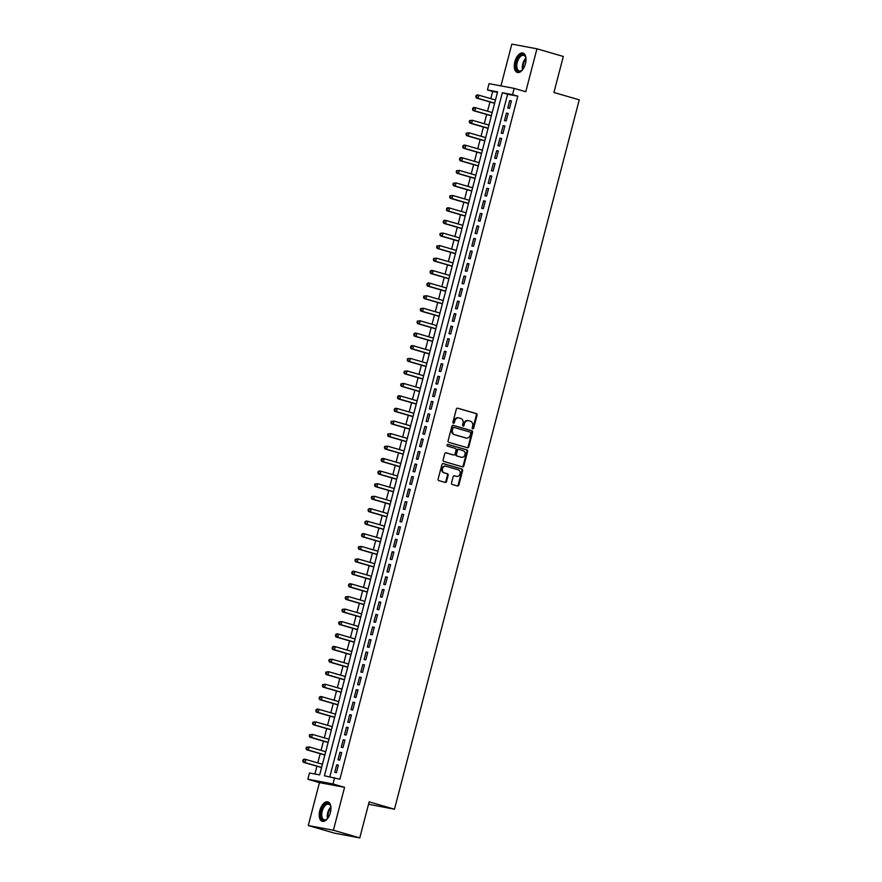 <?xml version="1.0" encoding="UTF-8"?>
<svg xmlns="http://www.w3.org/2000/svg" width="882" height="882" viewBox="0 0 882 882"><rect width="100%" height="100%" fill="white"/><g stroke="black" fill="none" stroke-linecap="round" stroke-linejoin="round"><path stroke-width="1.32" d="M472.708 428.85A0.893 0.75 100.6 0 0 473.656 428.2L477.063 415.124A1.268 1.08 100.6 0 0 476.346 413.592L457.703 408.19A1.268 1.08 100.6 0 0 456.347 409.116L452.94 422.191A0.893 0.75 100.6 0 0 454.395 422.61L454.836 420.923A4.068 3.451 100.6 0 1 458.905 417.881A4.068 3.451 100.6 0 1 459.169 417.947L460.724 418.399A4.068 3.451 100.6 0 1 463.017 423.294L462.576 424.981A0.893 0.75 100.6 0 0 464.02 425.4L464.461 423.713A4.068 3.451 100.6 0 1 468.529 420.67A4.068 3.451 100.6 0 1 468.805 420.736L470.36 421.188A4.068 3.451 100.6 0 1 472.642 426.083L472.201 427.781A0.893 0.75 100.6 0 0 472.708 428.85M472.443 428.707A0.893 0.75 100.6 0 0 472.973 428.068L476.379 415.003A1.268 1.08 100.6 0 0 475.663 413.471L457.361 408.157M453.183 423.117A0.893 0.75 100.6 0 0 453.712 422.489L454.153 420.791L454.836 420.923M462.818 425.907A0.893 0.75 100.6 0 0 463.348 425.278L463.789 423.592L464.461 423.713M330.375 812.598A10.11 5.369 -73.8 0 0 327.895 801.892A10.11 5.369 -73.8 0 0 319.78 810.613A10.11 5.369 -73.8 0 0 322.261 821.318A10.11 5.369 -73.8 0 0 330.375 812.598M525.44 63.747A10.11 5.369 -73.8 0 0 522.96 53.041A10.11 5.369 -73.8 0 0 514.845 61.751A10.11 5.369 -73.8 0 0 517.326 72.456A10.11 5.369 -73.8 0 0 525.44 63.747M451.54 482.95A1.268 1.08 100.6 0 0 452.257 484.483L457.482 485.993A1.268 1.08 100.6 0 0 458.838 485.067L462.62 470.547A1.268 1.08 100.6 0 0 461.914 469.015L443.271 463.612A1.268 1.08 100.6 0 0 441.915 464.538L438.133 479.058A1.268 1.08 100.6 0 0 438.85 480.591L445.167 482.421A1.268 1.08 100.6 0 0 446.524 481.495L448.133 475.277A1.268 1.08 100.6 0 0 447.428 473.744L444.285 472.84A3.407 2.878 100.6 0 1 446.005 466.258L458.276 469.819A3.407 2.878 100.6 0 1 456.567 476.401L454.517 475.806A1.268 1.08 100.6 0 0 453.161 476.732L451.54 482.95M334.609 777.692L332.977 783.966L307.851 779.247L309.483 772.985L319.67 774.892L497.591 91.838L487.404 89.931L489.036 83.658L514.162 88.376L512.53 94.639L502.343 92.731L324.422 775.785L339.879 779.225L517.8 96.171L512.53 94.639M514.162 88.376L525.76 91.739L536.951 48.808L563.322 56.459L553.929 92.489L579.254 99.831L394.475 809.213L369.161 801.87L359.768 837.9L333.396 830.249L344.575 787.328L332.977 783.966M467.449 447.736A1.268 1.08 100.6 0 0 468.805 446.799L472.587 432.29A1.268 1.08 100.6 0 0 471.87 430.758L453.238 425.356A1.268 1.08 100.6 0 0 451.882 426.282L448.1 440.802A1.268 1.08 100.6 0 0 448.817 442.334L467.449 447.736M467.603 451.419L463.822 465.939A1.268 1.08 100.6 0 1 462.466 466.865L443.833 461.462A1.268 1.08 100.6 0 1 443.117 459.93L444.737 453.712A1.268 1.08 100.6 0 1 446.094 452.786L453.646 454.98A1.268 1.08 100.6 0 0 455.002 454.054L456.082 449.93A1.268 1.08 100.6 0 0 455.366 448.398L447.494 446.116A0.893 0.75 100.6 0 1 447.946 444.396L466.887 449.886A1.268 1.08 100.6 0 1 467.603 451.419L466.931 451.286L463.149 465.806L463.822 465.939M359.768 837.9L334.653 833.192L308.27 825.541L333.396 830.249M536.951 48.808L511.825 44.1L500.943 85.896M509.454 108.409L511.406 100.89L509.708 100.57L507.756 108.089L509.454 108.409M506.191 120.933L508.142 113.414L506.444 113.094L504.493 120.625L506.191 120.933M502.927 133.469L504.879 125.95L503.181 125.63L501.23 133.149L502.927 133.469M499.653 146.004L501.615 138.485L499.918 138.165L497.955 145.684L499.653 146.004M496.39 158.54L498.352 151.02L496.654 150.701L494.692 158.22L496.39 158.54M493.126 171.075L495.089 163.556L493.391 163.236L491.428 170.755L493.126 171.075M489.863 183.599L491.825 176.08L490.127 175.761L488.165 183.291L489.863 183.599M486.599 196.135L488.562 188.616L486.864 188.296L484.902 195.815L486.599 196.135M483.336 208.67L485.298 201.151L483.601 200.831L481.638 208.35L483.336 208.67M480.073 221.206L482.024 213.687L480.326 213.367L478.375 220.886L480.073 221.206M476.809 233.741L478.761 226.211L477.063 225.902L475.111 233.421L476.809 233.741M473.546 246.265L475.497 238.746L473.799 238.427L471.848 245.946L473.546 246.265M470.271 258.801L472.234 251.282L470.536 250.962L468.574 258.481L470.271 258.801M467.008 271.336L468.97 263.817L467.273 263.498L465.31 271.017L467.008 271.336M463.745 283.872L465.707 276.353L464.009 276.033L462.047 283.552L463.745 283.872M460.481 296.407L462.444 288.877L460.746 288.568L458.783 296.087L460.481 296.407M457.218 308.932L459.18 301.412L457.482 301.093L455.52 308.612L457.218 308.932M453.954 321.467L455.917 313.948L454.219 313.628L452.257 321.147L453.954 321.467M450.691 334.002L452.642 326.483L450.945 326.164L448.993 333.683L450.691 334.002M447.428 346.538L449.379 339.019L447.681 338.699L445.73 346.218L447.428 346.538M444.164 359.062L446.116 351.543L444.418 351.234L442.466 358.753L444.164 359.062M440.89 371.598L442.852 364.079L441.154 363.759L439.192 371.278L440.89 371.598M437.626 384.133L439.589 376.614L437.891 376.294L435.928 383.813L437.626 384.133M434.363 396.668L436.325 389.149L434.628 388.83L432.665 396.349L434.363 396.668M431.1 409.204L433.062 401.685L431.364 401.365L429.402 408.884L431.1 409.204M427.836 421.728L429.799 414.209L428.101 413.901L426.138 421.42L427.836 421.728M424.573 434.264L426.524 426.745L424.837 426.425L422.875 433.944L424.573 434.264M421.309 446.799L423.261 439.28L421.563 438.96L419.612 446.479L421.309 446.799M418.046 459.335L419.997 451.816L418.3 451.496L416.348 459.015L418.046 459.335M414.772 471.87L416.734 464.351L415.036 464.031L413.085 471.55L414.772 471.87M411.508 484.394L413.471 476.875L411.773 476.556L409.81 484.086L411.508 484.394M408.245 496.93L410.207 489.411L408.509 489.091L406.547 496.61L408.245 496.93M404.981 509.465L406.944 501.946L405.246 501.626L403.283 509.146L404.981 509.465M401.718 522.001L403.68 514.482L401.983 514.162L400.02 521.681L401.718 522.001M398.455 534.536L400.417 527.017L398.719 526.697L396.757 534.216L398.455 534.536M395.191 547.061L397.143 539.541L395.456 539.222L393.493 546.752L395.191 547.061M391.928 559.596L393.879 552.077L392.181 551.757L390.23 559.276L391.928 559.596M388.664 572.131L390.616 564.612L388.918 564.293L386.966 571.812L388.664 572.131M385.39 584.667L387.352 577.148L385.655 576.828L383.703 584.347L385.39 584.667M382.127 597.202L384.089 589.672L382.391 589.363L380.429 596.882L382.127 597.202M378.863 609.727L380.826 602.208L379.128 601.888L377.165 609.407L378.863 609.727M375.6 622.262L377.562 614.743L375.864 614.423L373.902 621.942L375.6 622.262M372.336 634.797L374.299 627.278L372.601 626.959L370.638 634.478L372.336 634.797M369.073 647.333L371.035 639.814L369.338 639.494L367.375 647.013L369.073 647.333M365.81 659.868L367.761 652.338L366.074 652.03L364.112 659.549L365.81 659.868M362.546 672.393L364.498 664.874L362.8 664.554L360.848 672.073L362.546 672.393M359.283 684.928L361.234 677.409L359.536 677.089L357.585 684.608L359.283 684.928M356.008 697.464L357.971 689.944L356.273 689.625L354.321 697.144L356.008 697.464M352.745 709.999L354.707 702.48L353.009 702.16L351.047 709.679L352.745 709.999M349.481 722.534L351.444 715.004L349.746 714.696L347.784 722.215L349.481 722.534M346.218 735.059L348.181 727.54L346.483 727.22L344.52 734.739L346.218 735.059M342.955 747.594L344.917 740.075L343.219 739.755L341.257 747.274L342.955 747.594M339.691 760.13L341.654 752.611L339.956 752.291L337.993 759.81L339.691 760.13M517.8 96.171L507.613 94.253L329.824 776.799M336.681 764.826L334.73 772.345L336.428 772.665L338.379 765.146L336.681 764.826L338.346 765.3M497.459 92.356L492.685 91.452L490.8 98.663M489.951 101.959L487.537 111.198M486.677 114.484L484.273 123.723M483.413 127.019L481.01 136.258M480.15 139.554L477.746 148.793M476.886 152.09L474.483 161.329M473.623 164.625L471.22 173.864M470.36 177.15L467.956 186.389M467.096 189.685L464.682 198.924M463.833 202.221L461.418 211.46M460.558 214.756L458.155 223.995M457.295 227.291L454.892 236.519M454.032 239.816L451.628 249.055M450.768 252.351L448.365 261.59M447.505 264.887L445.101 274.126M444.241 277.422L441.838 286.661M440.978 289.957L438.575 299.185M437.715 302.482L435.3 311.721M434.451 315.017L432.037 324.256M431.177 327.553L428.773 336.792M427.913 340.088L425.51 349.327M424.65 352.613L422.246 361.852M421.387 365.148L418.983 374.387M418.123 377.683L415.72 386.922M414.86 390.219L412.456 399.458M411.596 402.754L409.193 411.993M408.333 415.279L405.918 424.518M405.07 427.814L402.655 437.053M401.795 440.35L399.392 449.588M398.532 452.885L396.128 462.124M395.268 465.42L392.865 474.659M392.005 477.945L389.601 487.184M388.742 490.48L386.338 499.719M385.478 503.016L383.075 512.255M382.215 515.551L379.811 524.79M378.951 528.086L376.537 537.325M375.688 540.611L373.273 549.85M372.413 553.146L370.01 562.385M369.15 565.682L366.747 574.921M365.887 578.217L363.483 587.456M362.623 590.753L360.22 599.981M359.36 603.277L356.956 612.516M356.096 615.812L353.693 625.051M352.833 628.348L350.43 637.587M349.57 640.883L347.155 650.122M346.306 653.419L343.892 662.647M343.032 665.943L340.628 675.182M339.768 678.478L337.365 687.717M336.505 691.014L334.102 700.253M333.242 703.549L330.838 712.788M329.978 716.074L327.575 725.313M326.715 728.609L324.311 737.848M323.451 741.145L321.048 750.384M320.188 753.68L317.774 762.919M316.925 766.215L314.896 773.999M368.533 804.263L394.475 809.213M344.575 787.328L319.449 782.621L308.27 825.541M319.449 782.621L307.851 779.247M492.685 91.452L487.404 89.931M507.613 94.253L502.343 92.731M509.708 100.57L511.373 101.044M506.444 113.094L508.098 113.58M503.181 125.63L504.835 126.115M499.918 138.165L501.571 138.65M496.654 150.701L498.308 151.175M493.391 163.236L495.045 163.71M490.127 175.761L491.781 176.246M486.864 188.296L488.518 188.781M483.601 200.831L485.254 201.316M480.326 213.367L481.991 213.841M477.063 225.902L478.717 226.376M473.799 238.427L475.453 238.912M470.536 250.962L472.19 251.447M467.273 263.498L468.926 263.983M464.009 276.033L465.663 276.507M460.746 288.568L462.4 289.042M457.482 301.093L459.136 301.578M454.219 313.628L455.873 314.113M450.945 326.164L452.609 326.638M447.681 338.699L449.335 339.173M444.418 351.234L446.072 351.709M441.154 363.759L442.808 364.244M437.891 376.294L439.545 376.779M434.628 388.83L436.281 389.304M431.364 401.365L433.018 401.839M428.101 413.901L429.755 414.375M424.837 426.425L426.491 426.91M421.563 438.96L423.228 439.445M418.3 451.496L419.953 451.97M415.036 464.031L416.69 464.505M411.773 476.556L413.426 477.041M408.509 489.091L410.163 489.576M405.246 501.626L406.9 502.112M401.983 514.162L403.636 514.636M398.719 526.697L400.373 527.171M395.456 539.222L397.109 539.707M392.181 551.757L393.846 552.242M388.918 564.293L390.572 564.778M385.655 576.828L387.308 577.302M382.391 589.363L384.045 589.837M379.128 601.888L380.781 602.373M375.864 614.423L377.518 614.908M372.601 626.959L374.255 627.444M369.338 639.494L370.991 639.968M366.074 652.03L367.728 652.504M362.8 664.554L364.464 665.039M359.536 677.089L361.19 677.574M356.273 689.625L357.927 690.11M353.009 702.16L354.663 702.634M349.746 714.696L351.4 715.17M346.483 727.22L348.136 727.705M343.219 739.755L344.873 740.241M339.956 752.291L341.61 752.765M468.122 420.615A4.068 3.451 100.6 0 0 467.846 420.549A4.068 3.451 100.6 0 0 463.789 423.592M458.497 417.814A4.068 3.451 100.6 0 0 458.221 417.748A4.068 3.451 100.6 0 0 454.153 420.791M467.118 447.637A1.268 1.08 100.6 0 0 468.133 446.678L471.914 432.158A1.268 1.08 100.6 0 0 471.197 430.625L452.885 425.322M470.79 433.216A0.893 0.75 100.6 0 0 470.282 432.147L453.921 427.406A0.893 0.75 100.6 0 0 452.973 428.057L452.51 429.843A4.068 3.451 100.6 0 0 454.803 434.738L465.983 437.979A4.068 3.451 100.6 0 0 466.258 438.045A4.068 3.451 100.6 0 0 470.327 435.002L470.79 433.216M453.8 427.384L453.249 427.274A0.893 0.75 100.6 0 0 452.301 427.924L452.973 428.057M465.861 437.957A4.068 3.451 100.6 0 1 465.575 437.924A4.068 3.451 100.6 0 1 465.31 437.858L454.12 434.606A4.068 3.451 100.6 0 1 451.838 429.71L452.301 427.924M462.135 466.765A1.268 1.08 100.6 0 0 463.149 465.806M445.741 452.753L452.973 454.847A1.268 1.08 100.6 0 0 453.139 454.88M447.648 444.374L466.887 449.886M461.495 457.251A3.407 2.878 100.6 0 0 463.204 450.669L458.883 449.423A1.268 1.08 100.6 0 0 457.526 450.349L456.457 454.473A1.268 1.08 100.6 0 0 457.174 455.994L460.812 457.13A3.407 2.878 100.6 0 0 461.275 457.218M458.706 449.39L458.21 449.291A1.268 1.08 100.6 0 0 456.854 450.217L457.526 450.349M460.812 457.13L456.49 455.873A1.268 1.08 100.6 0 1 455.774 454.34L456.854 450.217M466.931 451.286A1.268 1.08 100.6 0 0 466.214 449.765M456.347 476.357A3.407 2.878 100.6 0 1 455.884 476.269L454.164 475.773M445.322 466.126A3.407 2.878 100.6 0 0 443.613 472.708L444.285 472.84M444.837 482.322A1.268 1.08 100.6 0 0 445.84 481.363L447.461 475.155A1.268 1.08 100.6 0 0 446.744 473.623L443.613 472.708M457.152 485.894A1.268 1.08 100.6 0 0 458.166 484.935L461.947 470.415A1.268 1.08 100.6 0 0 461.231 468.893L442.918 463.579M495.464 100.008L478.904 95.212L478.088 98.343L476.39 98.023L494.604 103.304M476.445 96.91L476.776 95.653L476.104 95.532L475.773 96.777L478.088 98.343L494.648 103.139M476.104 95.532L477.206 94.892L478.904 95.212L476.776 95.653M476.39 98.023L475.773 96.777M523.037 69.149A8.754 4.653 106.2 0 1 521.879 70.351A8.754 4.653 106.2 0 1 516.94 70.13A8.754 4.653 106.2 0 1 516.4 62.137A8.754 4.653 106.2 0 1 521.119 54.916A8.754 4.653 106.2 0 1 525.683 57.253A8.754 4.653 106.2 0 1 526.003 58.885M525.771 57.562A8.103 4.3 -73.8 0 0 523.765 55.368A8.103 4.3 -73.8 0 0 517.271 62.346A8.103 4.3 -73.8 0 0 519.255 70.924A8.103 4.3 -73.8 0 0 522.122 70.141M523.555 53.284A10.044 5.336 -73.8 0 0 515.727 62.005A10.044 5.336 -73.8 0 0 517.966 72.567M327.972 818A8.754 4.653 106.2 0 1 326.825 819.213A8.754 4.653 106.2 0 1 326.307 819.61A8.754 4.653 106.2 0 1 320.85 815.332A8.754 4.653 106.2 0 1 325.535 804.097A8.754 4.653 106.2 0 1 330.618 806.115A8.754 4.653 106.2 0 1 330.948 807.747M330.706 806.413A8.103 4.3 -73.8 0 0 328.71 804.219A8.103 4.3 -73.8 0 0 326.097 804.825A8.103 4.3 -73.8 0 0 321.842 813.061A8.103 4.3 -73.8 0 0 324.19 819.786A8.103 4.3 -73.8 0 0 326.803 819.18A8.103 4.3 -73.8 0 0 327.057 819.003M328.501 802.146A10.044 5.336 -73.8 0 0 325.48 802.94A10.044 5.336 -73.8 0 0 320.243 812.95A10.044 5.336 -73.8 0 0 322.911 821.429M492.2 112.543L475.641 107.747L474.825 110.878L473.127 110.559L491.34 115.84M473.182 109.445L473.513 108.188L472.829 108.067L472.509 109.313L474.825 110.878L491.384 115.674M472.829 108.067L473.943 107.428L475.641 107.747L473.513 108.188M473.127 110.559L472.509 109.313M488.937 125.079L472.377 120.272L471.561 123.414L469.863 123.094L488.077 128.375M469.919 121.981L470.249 120.724L469.566 120.591L469.246 121.848L471.561 123.414L488.121 128.21M469.566 120.591L472.377 120.272L470.249 120.724M469.863 123.094L469.246 121.848M485.662 137.614L469.114 132.807L468.298 135.938L466.6 135.619L484.813 140.899M466.655 134.505L466.986 133.259L466.302 133.127L465.983 134.384L468.298 135.938L484.846 140.745M466.302 133.127L469.114 132.807L466.986 133.259M466.6 135.619L465.983 134.384M482.399 150.138L465.839 145.343L465.023 148.474L463.326 148.154L481.539 153.435M463.392 147.04L463.723 145.784L463.039 145.662L462.708 146.919L465.023 148.474L481.583 153.281M463.039 145.662L464.141 145.023L465.839 145.343L463.723 145.784M463.326 148.154L462.708 146.919M479.135 162.674L462.576 157.878L461.76 161.009L460.062 160.689L478.276 165.97M460.128 159.576L460.459 158.319L459.776 158.198L459.445 159.444L461.76 161.009L478.32 165.805M459.776 158.198L460.878 157.558L462.576 157.878L460.459 158.319M460.062 160.689L459.445 159.444M475.872 175.209L459.313 170.413L458.497 173.545L456.799 173.225L475.012 178.506M456.865 172.111L457.185 170.854L456.512 170.722L456.181 171.979L458.497 173.545L475.056 178.34M456.512 170.722L459.313 170.413L457.185 170.854M456.799 173.225L456.181 171.979M472.609 187.745L456.049 182.938L455.233 186.08L453.535 185.76L471.749 191.041M453.602 184.647L453.921 183.39L453.249 183.258L452.918 184.514L455.233 186.08L471.793 190.876M453.249 183.258L456.049 182.938L453.921 183.39M453.535 185.76L452.918 184.514M469.345 200.28L452.786 195.473L451.97 198.604L450.272 198.285L468.485 203.566M450.338 197.171L450.658 195.925L449.985 195.793L449.655 197.05L451.97 198.604L468.529 203.411M449.985 195.793L452.786 195.473L450.658 195.925M450.272 198.285L449.655 197.05M466.082 212.805L449.522 208.009L448.706 211.14L447.009 210.82L465.222 216.101M447.064 209.707L447.395 208.45L446.722 208.328L446.391 209.585L448.706 211.14L465.266 215.947M446.722 208.328L447.824 207.689L449.522 208.009L447.395 208.45M447.009 210.82L446.391 209.585M462.818 225.34L446.259 220.544L445.443 223.675L443.745 223.355L461.959 228.636M443.8 222.242L444.131 220.985L443.448 220.864L443.128 222.11L445.443 223.675L462.003 228.471M443.448 220.864L444.561 220.224L446.259 220.544L444.131 220.985M443.745 223.355L443.128 222.11M459.555 237.875L442.996 233.069L442.18 236.211L440.482 235.891L458.695 241.172M440.537 234.777L440.868 233.521L440.184 233.388L439.864 234.645L442.18 236.211L458.728 241.006M440.184 233.388L442.996 233.069L440.868 233.521M440.482 235.891L439.864 234.645M456.281 250.411L439.732 245.604L438.916 248.735L437.218 248.426L455.432 253.707M437.274 247.302L437.604 246.056L436.921 245.924L436.601 247.18L438.916 248.735L455.465 253.542M436.921 245.924L439.732 245.604L437.604 246.056M437.218 248.426L436.601 247.18M453.017 262.946L436.458 258.139L435.642 261.27L433.944 260.951L452.157 266.232M434.01 259.837L434.341 258.591L433.657 258.459L433.327 259.716L435.642 261.27L452.201 266.077M433.657 258.459L436.458 258.139L434.341 258.591M433.944 260.951L433.327 259.716M449.754 275.471L433.194 270.675L432.378 273.806L430.681 273.486L448.894 278.767M430.747 272.373L431.077 271.116L430.394 270.995L430.063 272.251L432.378 273.806L448.938 278.613M430.394 270.995L431.496 270.355L433.194 270.675L431.077 271.116M430.681 273.486L430.063 272.251M446.49 288.006L429.931 283.21L429.115 286.341L427.417 286.022L445.63 291.303M427.483 284.908L427.803 283.651L427.131 283.53L426.8 284.776L429.115 286.341L445.675 291.137M427.131 283.53L428.233 282.89L429.931 283.21L427.803 283.651M427.417 286.022L426.8 284.776M443.227 300.542L426.668 295.735L425.852 298.877L424.154 298.557L442.367 303.838M424.22 297.443L424.54 296.187L423.867 296.054L423.536 297.311L425.852 298.877L442.411 303.673M423.867 296.054L426.668 295.735L424.54 296.187M424.154 298.557L423.536 297.311M439.964 313.077L423.404 308.27L422.588 311.401L420.89 311.092L439.104 316.373M420.957 309.968L421.276 308.722L420.604 308.59L420.273 309.847L422.588 311.401L439.148 316.208M420.604 308.59L423.404 308.27L421.276 308.722M420.89 311.092L420.273 309.847M436.7 325.612L420.141 320.805L419.325 323.937L417.627 323.617L435.84 328.898M417.682 322.503L418.013 321.257L417.329 321.125L417.01 322.382L419.325 323.937L435.884 328.743M417.329 321.125L420.141 320.805L418.013 321.257M417.627 323.617L417.01 322.382M433.437 338.137L416.877 333.341L416.061 336.472L414.364 336.152L432.577 341.433M414.419 335.039L414.749 333.782L414.066 333.661L413.746 334.906L416.061 336.472L432.621 341.268M414.066 333.661L415.179 333.021L416.877 333.341L414.749 333.782M414.364 336.152L413.746 334.906M430.173 350.672L413.614 345.876L412.798 349.007L411.1 348.688L429.313 353.969M411.155 347.574L411.486 346.317L410.803 346.196L410.483 347.442L412.798 349.007L429.347 353.803M410.803 346.196L411.916 345.557L413.614 345.876L411.486 346.317M411.1 348.688L410.483 347.442M426.899 363.208L410.351 358.401L409.535 361.543L407.837 361.223L426.05 366.504M407.892 360.11L408.223 358.853L407.539 358.72L407.219 359.977L409.535 361.543L426.083 366.339M407.539 358.72L410.351 358.401L408.223 358.853M407.837 361.223L407.219 359.977M423.636 375.743L407.076 370.936L406.26 374.067L404.562 373.759L422.776 379.04M404.629 372.634L404.959 371.388L404.276 371.256L403.945 372.513L406.26 374.067L422.82 378.874M404.276 371.256L407.076 370.936L404.959 371.388M404.562 373.759L403.945 372.513M420.372 388.267L403.813 383.472L402.997 386.603L401.299 386.283L419.512 391.564M401.365 385.169L401.696 383.924L401.012 383.791L400.682 385.048L402.997 386.603L419.556 391.41M401.012 383.791L403.813 383.472L401.696 383.924M401.299 386.283L400.682 385.048M417.109 400.803L400.549 396.007L399.733 399.138L398.036 398.818L416.249 404.099M398.102 397.705L398.421 396.448L397.749 396.327L397.418 397.573L399.733 399.138L416.293 403.934M397.749 396.327L398.851 395.687L400.549 396.007L398.421 396.448M398.036 398.818L397.418 397.573M413.845 413.338L397.286 408.542L396.47 411.673L394.772 411.354L412.985 416.635M394.838 410.24L395.158 408.983L394.486 408.862L394.155 410.108L396.47 411.673L413.03 416.469M394.486 408.862L395.588 408.223L397.286 408.542L395.158 408.983M394.772 411.354L394.155 410.108M410.582 425.874L394.022 421.067L393.207 424.209L391.509 423.889L409.722 429.17M391.575 422.776L391.895 421.519L391.222 421.387L390.891 422.643L393.207 424.209L409.766 429.005M391.222 421.387L394.022 421.067L391.895 421.519M391.509 423.889L390.891 422.643M407.319 438.409L390.759 433.602L389.943 436.733L388.245 436.425L406.459 441.706M388.3 435.3L388.631 434.054L387.948 433.922L387.628 435.179L389.943 436.733L406.503 441.54M387.948 433.922L390.759 433.602L388.631 434.054M388.245 436.425L387.628 435.179M404.055 450.934L387.496 446.138L386.68 449.269L384.982 448.949L403.195 454.23M385.037 447.836L385.368 446.59L384.684 446.457L384.365 447.714L386.68 449.269L403.239 454.076M384.684 446.457L387.496 446.138L385.368 446.59M384.982 448.949L384.365 447.714M400.781 463.469L384.232 458.673L383.416 461.804L381.719 461.484L399.932 466.765M381.774 460.371L382.104 459.114L381.421 458.993L381.101 460.239L383.416 461.804L399.965 466.6M381.421 458.993L382.534 458.353L384.232 458.673L382.104 459.114M381.719 461.484L381.101 460.239M397.517 476.004L380.969 471.209L380.142 474.34L378.455 474.02L396.668 479.301M378.51 472.906L378.841 471.65L378.158 471.528L377.838 472.774L380.142 474.34L396.702 479.135M378.158 471.528L379.271 470.889L380.969 471.209L378.841 471.65M378.455 474.02L377.838 472.774M394.254 488.54L377.694 483.733L376.879 486.875L375.181 486.555L393.394 491.836M375.247 485.442L375.578 484.185L374.894 484.053L374.563 485.309L376.879 486.875L393.438 491.671M374.894 484.053L377.694 483.733L375.578 484.185M375.181 486.555L374.563 485.309M390.991 501.075L374.431 496.268L373.615 499.399L371.917 499.08L390.131 504.361M371.983 497.966L372.303 496.72L371.631 496.588L371.3 497.845L373.615 499.399L390.175 504.206M371.631 496.588L374.431 496.268L372.303 496.72M371.917 499.08L371.3 497.845M387.727 513.6L371.168 508.804L370.352 511.935L368.654 511.615L386.867 516.896M368.72 510.502L369.04 509.245L368.367 509.123L368.037 510.38L370.352 511.935L386.911 516.742M368.367 509.123L369.47 508.484L371.168 508.804L369.04 509.245M368.654 511.615L368.037 510.38M384.464 526.135L367.904 521.339L367.088 524.47L365.391 524.151L383.604 529.432M365.457 523.037L365.776 521.78L365.104 521.659L364.773 522.905L367.088 524.47L383.648 529.266M365.104 521.659L366.206 521.019L367.904 521.339L365.776 521.78M365.391 524.151L364.773 522.905M381.2 538.67L364.641 533.875L363.825 537.006L362.127 536.686L380.34 541.967M362.193 535.572L362.513 534.316L361.841 534.194L361.51 535.44L363.825 537.006L380.385 541.802M361.841 534.194L362.943 533.555L364.641 533.875L362.513 534.316M362.127 536.686L361.51 535.44M377.937 551.206L361.377 546.399L360.562 549.541L358.864 549.221L377.077 554.502M358.919 548.108L359.25 546.851L358.566 546.719L358.246 547.976L360.562 549.541L377.121 554.337M358.566 546.719L361.377 546.399L359.25 546.851M358.864 549.221L358.246 547.976M374.674 563.741L358.114 558.934L357.298 562.066L355.6 561.746L373.814 567.027M355.655 560.632L355.986 559.386L355.303 559.254L354.983 560.511L357.298 562.066L373.858 566.872M355.303 559.254L358.114 558.934L355.986 559.386M355.6 561.746L354.983 560.511M371.399 576.266L354.851 571.47L354.035 574.601L352.337 574.281L370.55 579.562M352.392 573.168L352.723 571.911L352.039 571.79L351.72 573.046L354.035 574.601L370.583 579.408M352.039 571.79L353.153 571.15L354.851 571.47L352.723 571.911M352.337 574.281L351.72 573.046M368.136 588.801L351.587 584.005L350.76 587.136L349.074 586.817L367.287 592.098M349.129 585.703L349.459 584.446L348.776 584.325L348.456 585.571L350.76 587.136L367.32 591.932M348.776 584.325L349.889 583.686L351.587 584.005L349.459 584.446M349.074 586.817L348.456 585.571M364.872 601.337L348.313 596.53L347.497 599.672L345.799 599.352L364.012 604.633M345.865 598.239L346.196 596.982L345.512 596.849L345.182 598.106L347.497 599.672L364.057 604.468M345.512 596.849L348.313 596.53L346.196 596.982M345.799 599.352L345.182 598.106M361.609 613.872L345.049 609.065L344.234 612.196L342.536 611.888L360.749 617.168M342.602 610.763L342.922 609.517L342.249 609.385L341.918 610.642L344.234 612.196L360.793 617.003M342.249 609.385L345.049 609.065L342.922 609.517M342.536 611.888L341.918 610.642M358.346 626.407L341.786 621.601L340.97 624.732L339.272 624.412L357.486 629.693M339.338 623.298L339.658 622.053L338.986 621.92L338.655 623.177L340.97 624.732L357.53 629.539M338.986 621.92L341.786 621.601L339.658 622.053M339.272 624.412L338.655 623.177M355.082 638.932L338.523 634.136L337.707 637.267L336.009 636.947L354.222 642.228M336.075 635.834L336.395 634.577L335.722 634.456L335.392 635.713L337.707 637.267L354.266 642.074M335.722 634.456L336.825 633.816L338.523 634.136L336.395 634.577M336.009 636.947L335.392 635.713M351.819 651.467L335.259 646.671L334.443 649.802L332.746 649.483L350.959 654.764M332.812 648.369L333.131 647.112L332.459 646.991L332.128 648.237L334.443 649.802L351.003 654.598M332.459 646.991L333.561 646.352L335.259 646.671L333.131 647.112M332.746 649.483L332.128 648.237M348.555 664.003L331.996 659.196L331.18 662.338L329.482 662.018L347.695 667.299M329.537 660.905L329.868 659.648L329.184 659.516L328.865 660.772L331.18 662.338L347.74 667.134M329.184 659.516L331.996 659.196L329.868 659.648M329.482 662.018L328.865 660.772M345.292 676.538L328.732 671.731L327.917 674.862L326.219 674.554L344.432 679.835M326.274 673.429L326.605 672.183L325.921 672.051L325.601 673.308L327.917 674.862L344.476 679.669M325.921 672.051L328.732 671.731L326.605 672.183M326.219 674.554L325.601 673.308M342.018 689.074L325.469 684.267L324.653 687.398L322.955 687.078L341.169 692.359M323.01 685.964L323.341 684.719L322.658 684.586L322.338 685.843L324.653 687.398L341.202 692.205M322.658 684.586L325.469 684.267L323.341 684.719M322.955 687.078L322.338 685.843M338.754 701.598L322.195 696.802L321.379 699.933L319.692 699.613L337.905 704.894M319.747 698.5L320.078 697.243L319.394 697.122L319.075 698.379L321.379 699.933L337.938 704.74M319.394 697.122L320.508 696.482L322.195 696.802L320.078 697.243M319.692 699.613L319.075 698.379M335.491 714.133L318.931 709.337L318.115 712.469L316.418 712.149L334.631 717.43M316.484 711.035L316.814 709.778L316.131 709.657L315.8 710.903L318.115 712.469L334.675 717.264M316.131 709.657L317.233 709.018L318.931 709.337L316.814 709.778M316.418 712.149L315.8 710.903M332.227 726.669L315.668 721.862L314.852 725.004L313.154 724.684L331.367 729.965M313.22 723.571L313.54 722.314L312.867 722.182L312.537 723.438L314.852 725.004L331.412 729.8M312.867 722.182L315.668 721.862L313.54 722.314M313.154 724.684L312.537 723.438M328.964 739.204L312.404 734.397L311.589 737.528L309.891 737.22L328.104 742.501M309.957 736.095L310.277 734.849L309.604 734.717L309.273 735.974L311.589 737.528L328.148 742.335M309.604 734.717L312.404 734.397L310.277 734.849M309.891 737.22L309.273 735.974M325.701 751.729L309.141 746.933L308.325 750.064L306.627 749.744L324.841 755.025M306.693 748.631L307.013 747.385L306.341 747.252L306.01 748.509L308.325 750.064L324.885 754.871M306.341 747.252L309.141 746.933L307.013 747.385M306.627 749.744L306.01 748.509M322.437 764.264L305.878 759.468L305.062 762.599L303.364 762.28L321.577 767.561M303.43 761.166L303.75 759.909L303.077 759.788L302.747 761.034L305.062 762.599L321.621 767.395M303.077 759.788L304.18 759.148L305.878 759.468L303.75 759.909M303.364 762.28L302.747 761.034M472.973 428.068L473.656 428.2M453.712 422.489L454.395 422.61M463.348 425.278L464.02 425.4M475.663 413.471L476.346 413.592M476.379 415.003L477.063 415.124M471.197 430.625L471.87 430.758M471.914 432.158L472.587 432.29M468.133 446.678L468.805 446.799M451.838 429.71L452.51 429.843M454.12 434.606L454.803 434.738M465.31 437.858L465.983 437.979M452.973 454.847L453.646 454.98M455.774 454.34L456.457 454.473M456.49 455.873L457.174 455.994M455.884 476.269L456.567 476.401M446.744 473.623L447.428 473.744M447.461 475.155L448.133 475.277M445.84 481.363L446.524 481.495M461.231 468.893L461.914 469.015M461.947 470.415L462.62 470.547M458.166 484.935L458.838 485.067M522.563 69.7A8.103 4.3 106.2 0 1 522.761 63.945A8.103 4.3 106.2 0 1 525.904 58.168M526.014 59.006A7.839 4.156 -73.8 0 0 523.423 64.121A7.839 4.156 -73.8 0 0 523.103 69.05M327.498 818.551A8.103 4.3 106.2 0 1 330.838 807.03M330.948 807.857A7.839 4.156 -73.8 0 0 328.038 817.912M467.846 420.549L468.529 420.67M458.221 417.748L458.905 417.881M453.183 427.263L453.866 427.395M465.575 437.924L466.258 438.045M453.05 454.869L453.734 455.002M461.043 457.185L461.727 457.306M458.122 449.269L458.794 449.401M456.115 476.324L456.788 476.456M445.101 466.071L445.774 466.203"/></g></svg>
